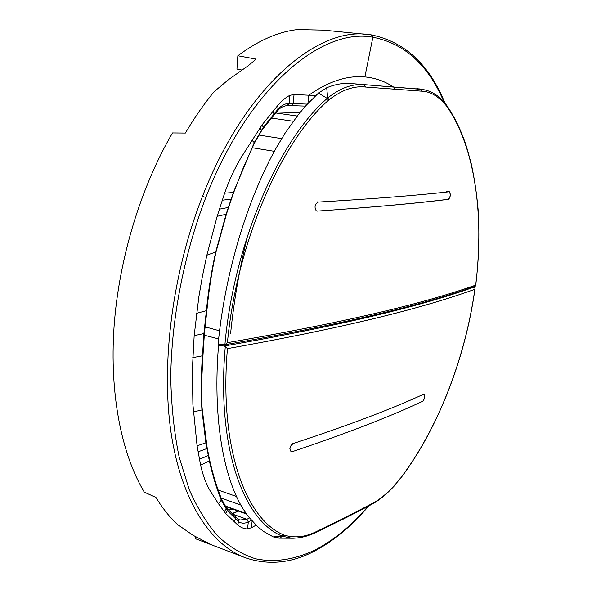 <?xml version="1.0" encoding="UTF-8"?>
<svg xmlns="http://www.w3.org/2000/svg" width="592" height="592" viewBox="0 0 592 592"><rect width="100%" height="100%" fill="white"/><g stroke="black" fill="none" stroke-linecap="round" stroke-linejoin="round"><path stroke-width="0.89" d="M195.382 536.655L195.168 538.602L211.721 544.892L193.096 535.309L177.445 524.468C169.615 517.164 162.445 508.143 155.933 497.406L144.293 492.167C121.538 454.064 109.394 394.02 114.078 326.421C118.925 258.822 140.822 187.042 172.524 132.934L185.355 133.052C194.457 117.645 204.085 103.822 214.237 91.575L228.638 79.543L248.344 65.645L256.158 59.111L237.843 55.766C258.356 40.478 278.21 31.761 297.406 29.6L323.402 30.133L371.376 34.898M195.168 538.602L245.591 557.827C210.9 545.032 181.285 501.261 170.992 432.219C160.861 363.251 172.509 272.283 202.545 196.189C244.962 87.305 316.772 27.114 367.898 34.469L371.347 34.891L372.879 37.222C404.58 43.512 428.253 65.031 443.896 101.787M368.039 506.315C351.877 525.156 334.635 539.497 316.313 549.339L316.276 549.354C296.074 559.314 275.45 562.874 255.529 558.767C242.431 554.6 230.059 547.23 218.396 536.663C207.318 524.209 197.595 508.528 189.225 489.614L179.169 457.157C174.189 432.856 171.377 406.401 170.74 377.785C171.377 319.28 183.838 254.76 205.764 197.573C248.729 87.061 321.833 27.41 372.812 37.215M241.714 70.011L236.948 69.064L237.843 55.766M393.221 86.824C384.6 81.193 375.15 77.892 364.864 76.916C347.334 75.258 328.627 81.356 308.75 95.208L294.046 94.483L289.777 95.364C285.818 97.406 281.881 100.699 277.951 105.25L262.13 124.742L240.914 157.842C234.595 168.535 229.163 180.308 224.62 193.147L217.146 216.332L206.86 255.189L202.471 275.998L198.86 296.784L194.169 335.657L203.907 333.555L206.393 310.689C208.303 290.827 211.425 271.195 215.762 251.792L226.188 213.978L233.455 192.23L254.345 142.391L263.233 127.384L278.122 108.987C281.836 105.206 285.529 103.363 289.207 103.445L307.285 104.111M194.169 335.657L192.363 369.578L192.888 404.388L197.084 445.776L200.592 465.105C202.915 475.487 206.253 484.308 210.604 491.56L218.367 503.592L225.737 513.56L237.703 524.926C240.707 527.494 243.948 528.826 247.419 528.93M247.463 528.93L251.422 527.724M256.018 525.222L251.452 527.709M315.743 95.564L308.75 95.208L307.921 103.422M204.425 333.215L203.907 333.555L202.449 356.066C201.014 374.877 200.836 392.844 201.909 409.967L205.868 442.846L209.353 460.931C212.543 475.08 216.517 488.156 221.275 500.159L227.313 510.674L238.546 521.626C241.477 523.572 244.74 523.668 248.337 521.907L251.356 520.324M238.199 511.037L231.997 513.627M227.846 509.305L231.361 509.608L232.663 509.061M231.391 199.075L222.229 200.214M208.48 454.582L208.214 455.551L199.46 459.296M238.088 519.08L239.834 520.005L246.886 519.28L248.448 521.848M238.435 511.125L232.197 513.819M219.558 330.824L205.024 326.821M318.067 93.455L306.182 105.339L298.294 114.693L284.811 133.585L277.086 146.402C247.375 198.549 224.708 274.089 218.137 344.1L224.908 344.685C233.559 245.658 278.24 140.563 327.213 98.413L318.511 93.062L318.074 93.447M230.562 333.858C233.862 300.943 239.597 268.006 247.767 235.039M475.043 286.306L475.265 286.225C428.031 302.963 356.554 321.856 224.568 344.781M224.908 344.685L227.432 342.672C357.701 320.205 428.971 301.528 475.672 285.129L475.265 286.225M329.108 99.708L327.709 97.976L327.213 98.405L328.627 100.137L329.1 99.708C342.043 89.851 354.186 85.633 365.545 87.039L363.939 84.9C352.714 83.465 340.629 87.823 327.702 97.969L326.695 87.779L318.518 93.062M449.284 191.756C450.793 194.487 450.542 197.01 448.521 199.319C417.027 203.3 373.271 207.23 317.253 211.107L317.253 211.107C373.175 207.207 416.864 203.263 448.277 199.275C450.482 196.818 450.852 194.317 449.402 191.764L446.701 191.283M299.833 112.791L276.582 111.977M416.775 88.6L422.688 89.496L351.152 83.553L420.135 89.192L421.696 91.175L365.545 87.039M446.516 105.102L440.285 98.131C434.698 93.321 428.83 90.443 422.688 89.496L425.211 90.006M419.469 88.918L420.461 89.096M351.152 83.553C343.427 82.813 335.272 84.219 326.695 87.779M316.291 210.878C314.167 207.259 314.789 204.329 318.17 202.079C374.144 198.764 417.826 195.323 449.232 191.756M204.255 335.205L218.648 338.92M209.154 327.961L204.95 327.509M220.616 344.44L218.574 345.188C212.691 415.362 222.792 475.561 242.661 508.232L247.952 516.113L257.72 526.791L263.699 531.527L273.282 536.9L282.014 536.1L283.775 534.976C294.461 538.35 305.465 537.151 316.787 531.372L346.12 517.09L372.368 503.437C381.181 498.923 390.483 490.62 400.273 478.521L400.547 478.417C437.888 428.978 465.364 358.419 475.006 288.77L474.747 287.483L473.57 286.831M474.155 287.039C427.158 303.8 355.77 322.98 223.976 346.068L218.574 345.188M223.976 346.068L225.293 346.586C216.369 445.857 242.898 520.087 282.014 536.1L280.305 538.172L273.297 536.9M474.999 288.77L474.843 289.288C428.194 306.116 357.309 325.415 227.439 348.629L225.293 346.586M424.39 394.302L423.694 394.183C391.956 408.887 348.481 425.322 293.269 443.497L291.094 445.413L289.865 448.692M315.913 532.43L316.787 531.372M294.231 538.217L291.76 538.224L282.184 536.174L283.775 534.976M280.423 538.165L280.053 538.172M371.554 504.428L372.368 503.437M424.072 394.117L424.116 394.131C425.285 396.292 424.841 398.645 422.792 401.191C390.972 416.25 347.423 433.092 292.145 451.711L291.197 451.755C289.096 449.076 289.703 446.294 293.01 443.415M287.483 105.502L291.19 105.635L293.151 103.607L294.046 94.483M364.864 76.916L372.879 37.222L371.421 34.906C404.795 41.862 429.289 64.558 444.91 102.993M316.313 549.339L315.492 550.567M316.276 549.354L315.455 550.582M205.764 197.573L202.545 196.189M287.068 105.487L289.318 103.452M277.293 111.163L277.485 109.683M277.87 110.519L277.959 105.25M273.785 115.248L278.033 110.349C279.957 107.811 283.035 106.197 287.275 105.502L289.207 103.445L289.791 95.371M273.467 110.356L273.926 115.077L263.299 128.383L263.233 127.384M262.13 124.742L263.255 127.361L263.166 128.56M260.14 127.576L261.472 130.906L263.181 128.538M251.852 140.112L254.545 142.916L254.427 142.228M224.62 193.147L233.685 192.511L243.541 167.129L254.493 143.027M219.343 209.176L228.608 207.407L233.662 192.57M217.146 216.332L226.44 214.178L228.593 207.452M206.86 255.189L216.05 251.859L226.433 214.215M196.529 313.338L206.897 310.541C208.724 290.813 211.773 271.254 216.05 251.859M192.755 357.649L202.967 355.696C201.761 379.317 200.769 393.428 202.249 409.442L201.909 409.967L193.369 411.891M197.114 445.783L205.868 442.846L206.157 441.965M198.098 451.822L206.86 448.566L207.178 447.833L202.235 409.279M200.636 465.12L209.353 460.931L209.657 460.125L207.141 447.641M218.411 503.607L221.275 500.159L221.541 498.989L221.319 500.284M224.338 511.777L225.974 508.987L226.048 507.181L227.298 508.691L227.313 510.674M225.781 513.575L227.335 510.696L227.321 508.713L235.194 516.624L235.327 518.925L234.291 522.107M237.747 524.941L238.546 521.626L237.843 518.888L238.051 521.249M247.463 528.945L248.337 521.907L246.79 519.332M251.452 527.738L252.096 521.167M261.368 131.061L254.545 142.887M206.904 310.474L204.418 333.296L202.975 355.592M209.612 459.917L209.657 460.125C212.817 474.199 216.783 487.157 221.541 498.989L221.46 498.767M221.504 498.886L225.907 506.996M235.054 516.498L237.703 518.777M249.41 517.985L246.886 519.28L232.464 514.085M252.251 147.719L274.34 151.323M227.432 342.672C236.46 244.918 280.445 141.843 328.627 100.137M421.696 91.175C430.673 91.508 439.027 96.555 446.768 106.308L446.886 106.486C475.095 147.097 484.478 216.073 475.672 285.129M475.709 285.514C478.78 259.57 479.587 234.321 478.129 209.768C476.73 193.688 474.421 178.266 471.202 163.488L466.518 146.742C461.427 131.017 454.848 117.26 446.775 105.472L446.886 106.479M275.731 112.961L297.236 116.039M271.447 118.052L293.284 121.249M281.659 138.617L258.793 135.05M446.775 105.465L446.768 106.316M393.784 87.209L395.367 89.266M318.17 202.079L317.164 201.872M218.204 490.065L236.46 496.466M399.933 478.743L394.117 486.143C386.361 494.446 378.917 500.499 371.783 504.31L345.491 518.007L346.12 517.09M474.843 289.288C465.186 358.663 437.732 428.971 400.643 478.04M227.439 348.629C219.055 446.235 245.147 518.962 283.612 534.894M240.803 505.028L221.186 498.087M245.983 513.397L225.16 505.945M400.17 478.906L400.273 478.521M345.277 518.111L316.121 532.334C308.225 536.234 300.1 538.202 291.752 538.224M368.838 505.886C352.329 525.378 334.613 540.237 315.691 550.464L315.654 550.486C292.174 563.162 268.82 565.604 245.591 557.827M287.275 105.502L305.502 106.109M225.552 506.515L246.383 513.967M291.767 538.224L278.817 538.143"/></g></svg>
